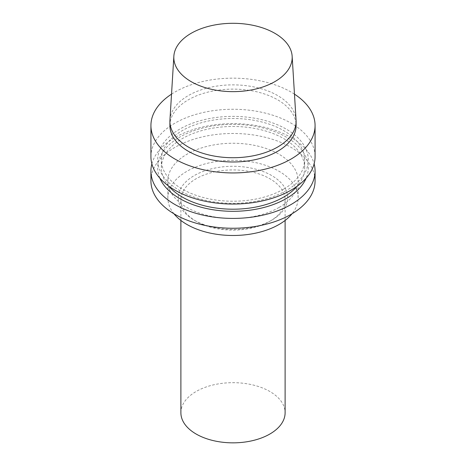 <?xml version="1.0" encoding="UTF-8"?>
<svg xmlns="http://www.w3.org/2000/svg" width="466" height="466" viewBox="0 0 466 466"><rect width="100%" height="100%" fill="white"/><g stroke="black" fill="none" stroke-linecap="round" stroke-linejoin="round"><path stroke-width="0.35" stroke-dasharray="2.33 1.75" d="M169.944 120.007A63.096 36.43 180 0 1 233 84.87A63.096 36.43 180 0 1 296.056 120.007M169.904 125.552A63.096 36.43 180 0 1 233 89.123A63.096 36.43 180 0 1 296.096 125.552M171.529 94.149A82.074 47.386 180 0 1 294.471 94.149M150.926 156.658A82.074 47.386 180 0 1 233 109.271A82.074 47.386 180 0 1 315.074 156.658M286.24 190.594A75.294 43.472 180 0 1 160.269 171.109A75.294 43.472 180 0 1 252.49 117.863A75.294 43.472 180 0 1 286.24 190.594M283.666 189.109A71.653 41.369 180 0 1 205.582 198.073A71.653 41.369 180 0 1 161.347 159.855A71.653 41.369 180 0 1 233 118.486A71.653 41.369 180 0 1 304.653 159.855A71.653 41.369 180 0 1 283.666 189.109M168.744 186.144A71.653 41.369 180 0 1 161.347 167.836A71.653 41.369 180 0 1 233 126.467A71.653 41.369 180 0 1 304.653 167.836A71.653 41.369 180 0 1 297.256 186.144M159.861 178.163A75.294 43.472 180 0 1 233 124.364A75.294 43.472 180 0 1 306.139 178.163M151.875 163.846A82.074 47.386 180 0 1 233 123.641A82.074 47.386 180 0 1 314.125 163.846M150.926 180.866A82.074 47.386 180 0 1 233 133.48A82.074 47.386 180 0 1 315.074 180.866M279.058 207.457A65.141 37.606 180 0 1 208.075 215.612A65.141 37.606 180 0 1 167.859 180.866A65.141 37.606 180 0 1 233 143.254A65.141 37.606 180 0 1 298.141 180.866A65.141 37.606 180 0 1 279.058 207.457M173.975 213.789A65.141 37.606 180 0 1 167.859 197.881A65.141 37.606 180 0 1 233 160.275A65.141 37.606 180 0 1 298.141 197.881A65.141 37.606 180 0 1 292.025 213.789M271.69 220.22A54.72 31.589 180 0 1 194.31 220.22A54.72 31.589 180 0 1 194.31 175.548A54.72 31.589 180 0 1 271.69 175.548A54.72 31.589 180 0 1 271.69 220.22L269.849 221.286A52.11 30.086 180 0 1 196.151 221.286A52.11 30.086 180 0 1 180.89 200.013A52.11 30.086 180 0 1 233 169.927A52.11 30.086 180 0 1 285.11 200.013A52.11 30.086 180 0 1 269.849 221.286L271.69 220.22M180.89 412.76A52.11 30.086 180 0 1 233 382.673A52.11 30.086 180 0 1 285.11 412.76M304.653 167.836L304.653 159.855M161.347 167.836L161.347 159.855M298.141 197.881L298.141 180.866M167.859 197.881L167.859 180.866M196.151 221.286L194.31 220.22M285.11 220.447L285.11 200.013M180.89 220.447L180.89 200.013"/><path stroke-width="0.7" d="M274.853 81.632A59.188 34.169 180 0 1 209.385 88.802A59.188 34.169 180 0 1 173.853 56.264A59.188 34.169 180 0 1 233 23.3A59.188 34.169 180 0 1 292.147 56.264A59.188 34.169 180 0 1 274.853 81.632M292.147 56.264L296.056 120.007A63.096 36.43 180 0 1 296.096 121.294A63.096 36.43 180 0 1 277.614 147.052A63.096 36.43 180 0 1 208.855 154.951A63.096 36.43 180 0 1 169.904 121.294A63.096 36.43 180 0 1 169.944 120.007L173.853 56.264M296.096 121.294L296.096 125.552A63.096 36.43 180 0 1 277.614 151.31A63.096 36.43 180 0 1 208.855 159.203A63.096 36.43 180 0 1 169.904 125.552L169.904 121.294M294.471 94.149A82.074 47.386 180 0 1 315.074 125.552A82.074 47.386 180 0 1 291.034 159.057A82.074 47.386 180 0 1 201.592 169.327A82.074 47.386 180 0 1 150.926 125.552A82.074 47.386 180 0 1 171.529 94.149M315.074 125.552L315.074 156.658A82.074 47.386 180 0 1 291.034 190.169A82.074 47.386 180 0 1 201.592 200.438A82.074 47.386 180 0 1 150.926 156.658L150.926 125.552M297.256 186.144A71.653 41.369 180 0 1 283.666 197.083A71.653 41.369 180 0 1 168.744 186.144M306.139 178.163A75.294 43.472 180 0 1 286.24 198.574A75.294 43.472 180 0 1 212.717 209.7A75.294 43.472 180 0 1 159.861 178.163M314.125 163.846A82.074 47.386 180 0 1 315.074 171.028A82.074 47.386 180 0 1 291.034 204.539A82.074 47.386 180 0 1 201.592 214.809A82.074 47.386 180 0 1 150.926 171.028A82.074 47.386 180 0 1 151.875 163.846M315.074 171.028L315.074 180.866A82.074 47.386 180 0 1 291.034 214.372A82.074 47.386 180 0 1 201.592 224.641A82.074 47.386 180 0 1 150.926 180.866L150.926 171.028M292.025 213.789A65.141 37.606 180 0 1 279.058 224.478A65.141 37.606 180 0 1 173.975 213.789M285.11 220.447L285.11 412.76A52.11 30.086 180 0 1 269.849 434.032A52.11 30.086 180 0 1 213.055 440.556A52.11 30.086 180 0 1 180.89 412.76L180.89 220.447"/></g></svg>
